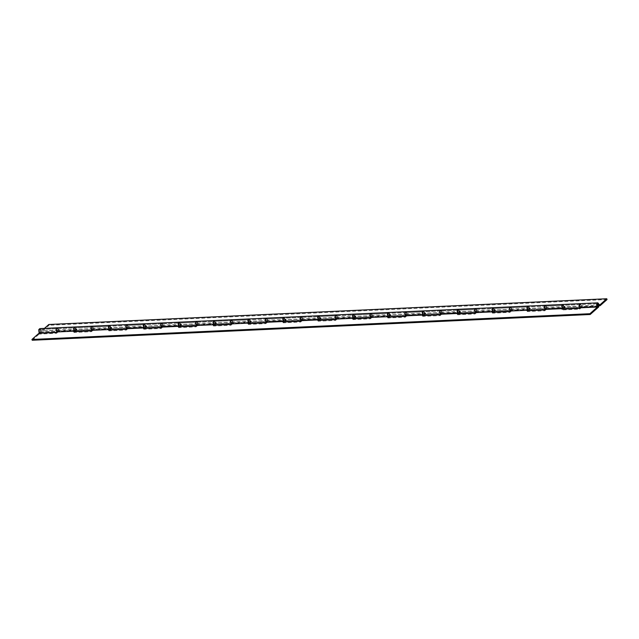 <?xml version="1.0" encoding="UTF-8"?>
<svg xmlns="http://www.w3.org/2000/svg" width="639" height="639" viewBox="0 0 639 639"><rect width="100%" height="100%" fill="white"/><g stroke="black" fill="none" stroke-linecap="round" stroke-linejoin="round"><path stroke-width="0.48" stroke-dasharray="3.19 2.4" d="M597.577 306.241L580.14 307.039L579.693 305.554L580.428 304.547L581.849 306.105L580.388 303.661L581.794 305.338L581.186 307.822L582.688 306.496L599.246 305.73M579.413 308.373L579.685 309.148L581.186 307.822L563.478 308.869M580.036 307.822L580.907 307.039L563.47 307.846L561.977 309.172L562.248 309.955L579.685 309.148M564.972 306.52L547.535 307.319L547.815 308.102L565.251 307.295L564.972 306.52L563.47 307.846L563.838 306.353L562.991 305.346L580.452 304.547L581.274 305.546L580.555 307.199L579.908 306.76L579.797 305.13L580.428 304.547L597.864 303.741L39.898 329.484L41.319 331.042L39.858 328.598M580.14 307.039L579.908 307.822M565.251 307.295L562.248 309.955M563.159 308.885L563.75 308.629L564.357 306.137L562.951 304.468L564.413 306.912L562.991 305.346L562.256 306.353L562.703 307.846L545.267 308.653L544.819 307.159L545.554 306.153L546.401 307.159L546.033 308.653L528.597 309.452L527.103 310.786L527.375 311.568L544.811 310.762L547.815 308.102M562.472 308.629L562.703 307.846M530.098 308.126L512.662 308.933L512.941 309.707L530.378 308.909L530.098 308.126L528.597 309.452L528.964 307.966L528.118 306.96L545.554 306.153L546.976 307.71L545.554 305.266L546.92 306.944L546.313 309.428L528.605 310.482M544.54 309.979L544.811 310.762M545.163 309.428L546.033 308.653L545.035 308.365L544.923 306.736L545.554 306.153L562.991 305.346L562.36 305.937L562.472 307.567L563.119 307.998L580.555 307.199M545.267 308.653L545.035 309.436M530.378 308.909L527.375 311.568M528.285 310.498L528.876 310.234L529.483 307.75L528.078 306.073L529.539 308.517L528.118 306.96L527.383 307.966L527.83 309.46L510.393 310.258L509.946 308.773L510.681 307.766L511.527 308.765L511.16 310.258L493.723 311.065L492.23 312.391L492.509 313.174L509.938 312.367L512.941 309.707M527.598 310.234L527.83 309.46M495.225 309.731L477.788 310.538L478.068 311.321L495.505 310.514L495.225 309.731L493.723 311.065L494.091 309.572L493.244 308.565L510.681 307.766L512.103 309.324L510.681 306.88L512.047 308.549L511.44 311.041L493.731 312.088M509.666 311.592L509.938 312.367M510.289 311.033L511.16 310.258L510.162 309.979L510.05 308.349L510.681 307.766L528.118 306.96L527.487 307.543L527.598 309.172L528.245 309.611L545.682 308.805M510.393 310.258L510.162 311.041M495.505 310.514L492.509 313.174M493.412 312.104L494.003 311.848L494.61 309.356L493.204 307.686L494.666 310.123L493.244 308.565L492.509 309.572L492.957 311.065L475.528 311.872L475.073 310.378L475.815 309.372L476.654 310.378L476.287 311.872L458.85 312.671L457.356 314.005L457.636 314.787L475.073 313.981L478.068 311.321M492.725 311.848L492.957 311.065M460.352 311.345L442.915 312.151L443.194 312.926L460.631 312.128L460.352 311.345L458.85 312.671L459.217 311.177L458.379 310.179L475.807 309.372L477.229 310.929L475.807 308.485L477.173 310.163L476.566 312.647L458.858 313.701M474.793 313.198L475.073 313.981M475.416 312.647L476.287 311.872L475.288 311.584L475.176 309.955L475.807 309.372L493.244 308.565L492.613 309.148L492.725 310.778L493.372 311.217L510.809 310.418M475.528 311.872L475.288 312.655M460.631 312.128L457.636 314.787M458.538 313.709L459.129 313.453L459.737 310.969L458.331 309.292L459.792 311.736L458.371 310.179L457.636 311.185L458.091 312.671L440.654 313.477L440.199 311.992L440.958 310.977L441.781 311.984L441.413 313.477L423.976 314.284L422.483 315.61L422.762 316.393L440.199 315.586L443.194 312.926M457.851 313.453L458.091 312.671M425.478 312.95L408.041 313.757L408.321 314.54L425.758 313.733L425.478 312.95L423.976 314.284L424.344 312.791L423.505 311.784L440.942 310.985L442.356 312.543L440.934 310.099L442.3 311.768L441.693 314.26L423.984 315.307M439.92 314.811L440.199 315.586M440.543 314.252L441.413 313.477L440.415 313.198L440.303 311.568L440.942 310.985L458.371 310.179L457.74 310.762L457.851 312.391L458.498 312.83L475.935 312.024M440.654 313.477L440.415 314.26M425.758 313.733L422.762 316.393M423.665 315.323L424.256 315.067L424.863 312.575L423.497 310.897L424.919 313.342L423.505 311.784L422.762 312.791L423.218 314.284L405.781 315.091L405.326 313.597L406.069 312.591L406.907 313.597L406.54 315.091L389.103 315.89L387.609 317.224L387.889 317.998L405.326 317.2L408.321 314.54M422.986 315.067L423.218 314.284M390.605 314.564L373.168 315.37L373.448 316.145L390.884 315.346L390.605 314.564L389.103 315.89L389.471 314.396L388.632 313.398L406.069 312.591L407.482 314.148L406.061 311.704L407.426 313.382L406.819 315.866L389.111 316.912M405.046 316.417L405.326 317.2M405.669 315.866L406.54 315.091L405.549 314.803L405.43 313.174L406.069 312.591L423.505 311.784L422.866 312.367L422.986 313.997L423.625 314.436L441.062 313.629M405.781 315.091L405.549 315.866M390.884 315.346L387.889 317.998M388.792 316.928L389.383 316.672L389.998 314.188L388.592 312.511L390.046 314.955L388.632 313.398L387.889 314.404L388.344 315.89L370.908 316.696L370.452 315.203L371.195 314.196L372.034 315.203L371.674 316.696L354.238 317.503L352.736 318.829L353.016 319.612L370.452 318.805L373.448 316.145M388.113 316.672L388.344 315.89M355.731 316.169L338.295 316.976L338.574 317.759L356.011 316.952L355.731 316.169L354.238 317.503L354.597 316.009L353.758 315.003L371.195 314.196L372.609 315.754L371.187 313.318L372.561 314.987L371.946 317.479L354.238 318.526M370.173 318.022L370.452 318.805M370.796 317.471L371.674 316.696L370.676 316.417L370.556 314.787L371.195 314.196L388.632 313.398L387.993 313.981L388.113 315.61L388.752 316.049L406.188 315.243M370.908 316.696L370.676 317.479M356.011 316.952L353.016 319.612M353.918 318.541L354.509 318.278L355.124 315.794L353.718 314.116L355.172 316.561L353.758 315.003L353.016 316.009L353.471 317.503L336.034 318.31L335.579 316.816L336.322 315.81L337.16 316.816L336.801 318.302L319.364 319.109L317.863 320.443L318.142 321.217L335.579 320.419L338.574 317.759M353.239 318.286L353.471 317.503M320.858 317.783L303.421 318.581L303.701 319.364L321.137 318.557L320.858 317.783L319.364 319.109L319.724 317.615L318.909 316.609L336.322 315.81L337.735 317.367L336.314 314.923L337.688 316.601L337.072 319.085L319.364 320.131M335.299 319.636L335.579 320.419M335.922 319.085L336.801 318.302L335.802 318.022L335.683 316.393L336.322 315.81L353.758 315.003L353.119 315.586L353.239 317.216L353.878 317.655L371.315 316.848M336.034 318.31L335.802 319.085M321.137 318.557L318.142 321.217M319.045 320.147L319.636 319.891L320.251 317.399L318.845 315.73L320.307 318.174L318.885 316.617L318.142 317.623L318.597 319.109L301.161 319.915L300.705 318.422L301.448 317.415L302.287 318.422L301.928 319.915L284.491 320.722L282.989 322.048L283.269 322.831L300.705 322.024L303.701 319.364M318.366 319.891L318.597 319.109M285.984 319.388L268.548 320.195L268.827 320.978L286.264 320.171L285.984 319.388L284.491 320.722L284.85 319.228L284.012 318.222L301.448 317.415L302.87 318.973L301.44 316.537L302.814 318.206L302.199 320.698L284.491 321.744M300.426 321.241L300.705 322.024M301.049 320.69L301.928 319.915L300.929 319.628L300.809 317.998L301.448 317.415L318.885 316.617L318.246 317.2L318.366 318.829L319.005 319.268L336.441 318.462M301.161 319.915L300.929 320.698M286.264 320.171L283.269 322.831M284.171 321.76L284.762 321.497L285.377 319.013L283.972 317.335L285.433 319.78L284.012 318.222L283.269 319.228L283.724 320.722L266.287 321.521L265.832 320.035L266.575 319.029L267.414 320.027L267.054 321.521L249.617 322.328L248.116 323.653L248.395 324.436L265.832 323.63L268.827 320.978M283.492 321.505L283.724 320.722M251.111 321.002L233.674 321.8L233.954 322.583L251.391 321.776L251.111 321.002L249.617 322.328L249.977 320.834L249.138 319.827L266.575 319.029L267.997 320.586L266.567 318.142L267.941 319.819L267.326 322.304L249.617 323.35M265.552 322.855L265.832 323.63M266.175 322.304L267.054 321.521L266.056 321.241L265.936 319.612L266.575 319.029L284.012 318.222L283.373 318.805L283.492 320.435L284.131 320.874L301.568 320.067M266.287 321.521L266.056 322.304M251.391 321.776L248.395 324.436M249.298 323.366L249.897 323.11L250.504 320.618L249.098 318.949L250.56 321.393L249.138 319.827L248.395 320.834L248.851 322.328L231.414 323.134L230.959 321.641L231.701 320.634L232.54 321.641L232.181 323.134L214.744 323.933L213.242 325.267L213.522 326.05L230.959 325.243L233.954 322.583M248.619 323.11L248.851 322.328M216.238 322.607L198.801 323.414L199.08 324.189L216.517 323.39L216.238 322.607L214.744 323.933L215.111 322.447L214.265 321.441L231.701 320.634L233.123 322.192L231.693 319.748L233.067 321.425L232.46 323.909L214.744 324.963M230.679 324.46L230.959 325.243M231.302 323.909L232.181 323.134L231.182 322.847L231.062 321.217L231.701 320.634L249.138 319.827L248.499 320.419L248.619 322.048L249.258 322.479L266.695 321.681M231.414 323.134L231.182 323.917M216.517 323.39L213.522 326.05M214.424 324.979L215.023 324.716L215.631 322.232L214.225 320.554L215.686 322.999L214.265 321.441L213.522 322.447L213.977 323.941L196.54 324.74L196.085 323.254L196.828 322.248L197.675 323.246L197.307 324.74L179.871 325.547L178.369 326.872L178.648 327.655L196.085 326.849L199.08 324.189M213.746 324.716L213.977 323.941M181.364 324.213L163.927 325.019L164.207 325.802L181.644 324.995L181.364 324.213L179.871 325.547L180.238 324.053L179.391 323.046L196.828 322.248L198.25 323.805L196.828 321.361L198.194 323.03L197.587 325.523L179.871 326.569M195.806 326.074L196.085 326.849M196.429 325.515L197.307 324.74L196.309 324.46L196.189 322.831L196.828 322.248L214.265 321.441L213.626 322.024L213.746 323.653L214.384 324.093L231.821 323.286M196.54 324.74L196.309 325.523M181.644 324.995L178.648 327.655M179.551 326.585L180.15 326.329L180.757 323.837L179.351 322.168L180.813 324.604L179.391 323.046L178.648 324.053L179.104 325.547L161.667 326.353L161.212 324.86L161.955 323.853L162.801 324.86L162.434 326.353L144.997 327.152L143.495 328.486L143.775 329.269L161.212 328.462L164.207 325.802M178.872 326.329L179.104 325.547M146.491 325.826L129.062 326.633L129.334 327.408L146.77 326.609L146.491 325.826L144.997 327.152L145.365 325.666L144.518 324.66L161.955 323.853L163.376 325.411L161.955 322.967L163.32 324.644L162.713 327.128L144.997 328.182M160.932 327.679L161.212 328.462M161.555 327.128L162.434 326.353L161.435 326.066L161.316 324.436L161.955 323.853L179.391 323.046L178.752 323.63L178.872 325.259L179.511 325.698L196.948 324.9M161.667 326.353L161.435 327.136M146.77 326.609L143.775 329.269M144.678 328.19L145.277 327.935L145.884 325.451L144.478 323.773L145.94 326.217L144.518 324.66L143.775 325.666L144.23 327.16L126.794 327.959L126.338 326.473L127.105 325.459L127.928 326.465L127.56 327.959L110.124 328.765L108.622 330.091L108.902 330.874L126.338 330.067L129.334 327.408M143.999 327.935L144.23 327.16M111.625 327.432L94.189 328.238L94.46 329.021L111.897 328.214L111.625 327.432L110.124 328.765L110.491 327.272L109.644 326.265L127.081 325.467L128.503 327.024L127.081 324.58L128.447 326.249L127.84 328.742L110.124 329.788M126.059 329.293L126.338 330.067M126.682 328.734L127.56 327.959L126.562 327.679L126.442 326.05L127.081 325.467L144.518 324.66L143.879 325.243L143.999 326.872L144.638 327.312L162.074 326.505M126.794 327.959L126.562 328.742M111.897 328.214L108.902 330.874M109.812 329.804L110.403 329.548L111.01 327.056L109.644 325.379L111.066 327.823L109.644 326.265L108.902 327.272L109.357 328.765L91.92 329.572L91.473 328.079L92.208 327.072L93.054 328.079L92.687 329.572L75.25 330.371L73.749 331.705L74.028 332.48L91.465 331.681L94.46 329.021M109.125 329.548L109.357 328.765M76.752 329.045L59.315 329.852L59.587 330.627L77.023 329.828L76.752 329.045L75.25 330.371L75.618 328.877L74.771 327.879L92.208 327.072L93.629 328.63L92.208 326.186L93.574 327.863L92.967 330.347L75.25 331.393M91.185 330.898L91.465 331.681M91.808 330.347L92.687 329.572L91.689 329.285L91.569 327.655L92.208 327.072L109.644 326.265L109.005 326.849L109.125 328.478L109.764 328.917L127.201 328.111M91.92 329.572L91.689 330.347M77.023 329.828L74.028 332.48M74.939 331.409L75.53 331.154L76.137 328.67L74.771 326.992L76.193 329.436L74.771 327.879L74.036 328.885L74.483 330.371L57.047 331.178L56.599 329.684L57.334 328.678L58.181 329.684L57.814 331.178L40.377 331.984L44.426 328.39M74.252 331.154L74.483 330.371M56.312 332.504L56.591 333.286L59.587 330.627M38.883 333.31L39.155 334.093L56.591 333.286M40.377 331.984L39.378 331.697L39.267 330.067L39.898 329.484L57.334 328.678L58.756 330.235L57.294 327.799L58.7 329.468L58.093 331.961L40.065 333.023M56.935 331.953L57.814 331.178L56.815 330.898L56.703 329.269L57.334 328.678L74.771 327.879L74.132 328.462L74.252 330.091L74.891 330.531L92.328 329.724M57.047 331.178L56.815 331.961M32.23 340.244L39.155 334.093M599.845 304.907L582.409 305.714L582.688 306.496M582.409 305.714L580.907 307.039L598.344 306.241M579.972 307.87L598.623 307.016M547.535 307.319L546.033 308.653L563.119 307.998M545.099 309.484L563.75 308.629M512.662 308.933L511.16 310.258L528.245 309.611M510.226 311.089L528.876 310.234M477.788 310.538L476.287 311.872L493.372 311.217M475.352 312.703L494.003 311.848M442.915 312.151L441.413 313.477L458.498 312.83M440.479 314.308L459.129 313.453M408.041 313.757L406.54 315.091L423.625 314.436M405.605 315.922L424.256 315.067M373.168 315.37L371.674 316.696L388.752 316.049M370.732 317.527L389.383 316.672M338.295 316.976L336.801 318.302L353.878 317.655M335.858 319.133L354.509 318.278M303.421 318.581L301.928 319.915L319.005 319.268M300.985 320.746L319.636 319.891M268.548 320.195L267.054 321.521L284.131 320.874M266.112 322.352L284.762 321.497M233.674 321.8L232.181 323.134L249.258 322.479M231.246 323.965L249.897 323.11M198.801 323.414L197.307 324.74L214.384 324.093M196.373 325.57L215.023 324.716M163.927 325.019L162.434 326.353L179.511 325.698M161.499 327.184L180.15 326.329M129.062 326.633L127.56 327.959L144.638 327.312M126.626 328.789L145.277 327.935M94.189 328.238L92.687 329.572L109.764 328.917M91.752 330.403L110.403 329.548M59.315 329.852L57.814 331.178L74.891 330.531M56.879 332.008L75.53 331.154M48.804 324.5L49.083 325.283L40.656 332.759M581.306 306.009L563.87 306.816M581.849 306.105L564.413 306.912M58.756 330.235L41.319 331.042M607.05 299.539L49.083 325.283M58.213 330.147L40.776 330.954M93.629 328.63L76.193 329.436M93.086 328.534L75.65 329.341M128.503 327.024L111.066 327.823M127.96 326.928L110.523 327.735M163.376 325.411L145.94 326.217M162.833 325.323L145.396 326.122M198.25 323.805L180.813 324.604M197.707 323.709L180.27 324.516M233.123 322.192L215.686 322.999M232.58 322.104L215.143 322.903M267.997 320.586L250.56 321.393M267.453 320.49L250.017 321.297M302.87 318.973L285.433 319.78M302.327 318.885L284.89 319.684M337.735 317.367L320.307 318.174M337.192 317.271L319.756 318.078M372.609 315.754L355.172 316.561M372.066 315.666L354.629 316.473M407.482 314.148L390.046 314.955M406.939 314.053L389.502 314.859M442.356 312.543L424.919 313.342M441.813 312.447L424.376 313.254M477.229 310.929L459.792 311.736M476.686 310.842L459.249 311.64M512.103 309.324L494.666 310.123M511.559 309.228L494.123 310.035M546.976 307.71L529.539 308.517M546.433 307.623L528.996 308.421M39.466 329.724L40.664 330.187L40.417 331.945L39.259 331.433L39.898 329.484M40.417 331.945L57.462 331.329M57.502 332.216L56.599 332.256M92.375 330.611L91.473 330.651M127.249 328.997L126.338 329.037M162.114 327.392L161.212 327.432M196.988 325.778L196.085 325.818M231.861 324.173L230.959 324.213M266.735 322.559L265.832 322.607M301.608 320.954L300.705 320.994M336.481 319.34L335.579 319.388M371.355 317.735L370.452 317.775M406.228 316.129L405.326 316.169M441.102 314.516L440.199 314.556M475.975 312.91L475.073 312.95M510.849 311.297L509.946 311.337M545.722 309.691L544.819 309.731M580.595 308.078L579.693 308.126M40.025 332.136L597.992 306.393"/><path stroke-width="0.96" d="M597.433 303.98L598.631 304.444L598.384 306.201L597.225 305.69L597.513 303.892L598.711 304.747L598.344 306.241L589.917 313.717L590.196 314.5L598.623 307.016L599.23 304.531L597.864 302.854L596.594 304.531L597.345 307.024L579.908 307.822L579.158 305.338L580.388 303.661L579.325 304.635L579.972 307.87M562.536 308.677L561.977 309.172L579.413 308.373L580.036 307.822M579.693 308.126L563.159 308.885L562.088 308.158L561.889 305.442L562.951 304.468L561.721 306.145L562.472 308.629L545.035 309.436L544.284 306.952L545.514 305.274L544.452 306.241L545.099 309.484M527.662 310.282L527.103 310.786L544.54 309.979L545.163 309.428M544.819 309.731L528.285 310.498L527.215 309.763L527.015 307.047L528.078 306.073L526.848 307.75L527.598 310.234L510.162 311.041L509.411 308.557L510.641 306.88L509.579 307.854L510.226 311.089M492.789 311.896L492.23 312.391L509.666 311.592L510.289 311.033M509.946 311.337L493.412 312.104L492.342 311.377L492.15 308.661L493.204 307.686L491.974 309.364L492.725 311.848L475.288 312.655L474.537 310.163L475.767 308.485L474.713 309.46L475.352 312.703M457.915 313.501L457.356 314.005L474.793 313.198L475.416 312.647M475.073 312.95L458.538 313.709L457.468 312.982L457.276 310.266L458.331 309.292L457.101 310.969L457.851 313.453L440.415 314.26L439.664 311.776L440.894 310.099L439.84 311.073L440.479 314.308M423.042 315.115L422.483 315.61L439.92 314.811L440.543 314.252M440.199 314.556L423.665 315.323L422.595 314.588L422.403 311.872L423.457 310.905L422.227 312.583L422.986 315.067L405.549 315.866L404.791 313.382L406.029 311.704L404.966 312.679L405.605 315.922M388.169 316.72L387.609 317.224L405.046 316.417L405.669 315.866M405.326 316.169L388.792 316.928L387.721 316.201L387.53 313.485L388.592 312.511L387.354 314.188L388.113 316.672L370.676 317.479L369.917 314.995L371.155 313.318L370.093 314.292L370.732 317.527M353.295 318.334L352.736 318.829L370.173 318.022L370.796 317.471M370.452 317.775L353.918 318.541L352.848 317.807L352.656 315.091L353.718 314.116L352.48 315.794L353.239 318.286L335.802 319.085L335.044 316.601L336.282 314.923L335.219 315.898L335.858 319.133M318.422 319.939L317.863 320.443L335.299 319.636L335.922 319.085M335.579 319.388L319.045 320.147L317.974 319.42L317.783 316.704L318.845 315.73L317.607 317.407L318.366 319.891L300.929 320.698L300.17 318.214L301.408 316.537L300.346 317.503L300.985 320.746M283.548 321.553L282.989 322.048L300.426 321.241L301.049 320.69M300.705 320.994L284.171 321.76L283.101 321.026L282.909 318.31L283.972 317.335L282.734 319.013L283.492 321.505L266.056 322.304L265.297 319.819L266.535 318.142L265.473 319.117L266.112 322.352M248.675 323.158L248.116 323.653L265.552 322.855L266.175 322.304M265.832 322.607L249.298 323.366L248.228 322.639L248.036 319.923L249.098 318.949L247.86 320.626L248.619 323.11L231.182 323.917L230.423 321.433L231.661 319.756L230.599 320.722L231.246 323.965M213.809 324.764L213.242 325.267L230.679 324.46L231.302 323.909M230.959 324.213L214.424 324.979L213.354 324.245L213.162 321.529L214.225 320.554L212.987 322.232L213.746 324.716L196.309 325.523L195.55 323.038L196.788 321.361L195.726 322.336L196.373 325.57M178.936 326.377L178.369 326.872L195.806 326.074L196.429 325.515M196.085 325.818L179.551 326.585L178.481 325.858L178.289 323.142L179.351 322.168L178.121 323.845L178.872 326.329L161.435 327.136L160.685 324.644L161.915 322.967L160.852 323.941L161.499 327.184M144.063 327.983L143.495 328.486L160.932 327.679L161.555 327.128M161.212 327.432L144.678 328.19L143.615 327.464L143.416 324.748L144.478 323.773L143.248 325.451L143.999 327.935L126.562 328.742L125.811 326.257L127.041 324.58L125.979 325.555L126.626 328.789M109.189 329.596L108.622 330.091L126.059 329.293L126.682 328.734M126.338 329.037L109.812 329.804L108.742 329.069L108.542 326.353L109.604 325.387L108.374 327.064L109.125 329.548L91.689 330.347L90.938 327.863L92.168 326.186L91.105 327.16L91.752 330.403M74.316 331.202L73.749 331.705L91.185 330.898L91.808 330.347M91.473 330.651L74.939 331.409L73.868 330.683L73.669 327.967L74.731 326.992L73.501 328.67L74.252 331.154L56.815 331.961L56.064 329.476L57.294 327.799L56.232 328.773L56.879 332.008M589.917 313.717L31.95 339.461L38.883 333.31L56.312 332.504L56.935 331.953M597.864 303.741L597.13 304.747L597.345 307.024M590.196 314.5L32.23 340.244L31.95 339.461M599.278 304.931L600.117 305.69L599.246 305.73M44.426 328.39L48.804 324.5L606.77 298.756L607.05 299.539L600.117 305.69M56.599 332.256L40.065 333.023L38.995 332.288L38.795 329.572L39.858 328.598L597.824 302.854M599.845 304.907L606.77 298.756M598.384 306.201L597.529 306.416"/></g></svg>
